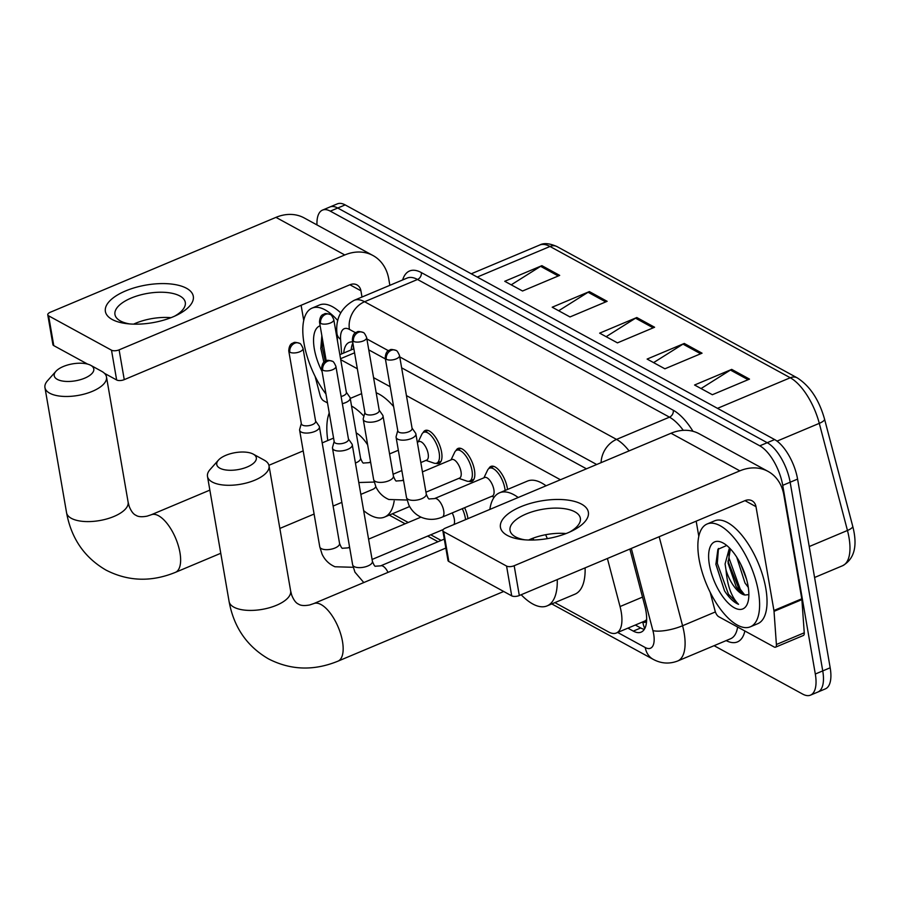 <?xml version="1.0" encoding="UTF-8"?>
<svg xmlns="http://www.w3.org/2000/svg" width="899" height="899" viewBox="0 0 899 899"><rect width="100%" height="100%" fill="white"/><g stroke="black" fill="none" stroke-linecap="round" stroke-linejoin="round"><path stroke-width="1.35" d="M423.103 432.677A17.845 7.653 67.2 0 1 425.182 430.486A17.845 7.653 67.2 0 1 441.589 452.13A17.845 7.653 67.2 0 1 439.015 463.39A17.845 7.653 67.2 0 1 435.993 463.345M455.962 450.635A17.845 7.653 67.2 0 1 458.041 448.444A17.845 7.653 67.2 0 1 474.458 470.087A17.845 7.653 67.2 0 1 471.874 481.347A17.845 7.653 67.2 0 1 468.862 481.302M488.82 468.593A17.845 7.653 67.2 0 1 490.91 466.401A17.845 7.653 67.2 0 1 507.317 488.045A17.845 7.653 67.2 0 1 507.53 489.449M464.592 507.71A17.845 7.653 67.2 0 1 467.761 517.509A17.845 7.653 67.2 0 1 467.941 518.644M646.662 619.501A33.454 14.35 67.2 0 1 644.235 621.276L616.377 632.997A33.454 14.35 -112.8 0 0 620.04 606.555L607.398 558.493M329.068 411.978L329.158 413.158M560.437 479.751L406.438 395.594M390.188 386.716L373.568 377.636M357.33 368.759L340.71 359.679M554.885 602.622L608.556 631.941A33.454 14.35 -112.8 0 0 616.377 632.997M392.346 513.801L408.225 522.476M430.745 534.793L441.094 540.434M316.976 224.919A33.454 14.35 67.2 0 1 322.494 210.108A33.454 14.35 67.2 0 1 330.315 211.153L759.79 445.825A33.454 14.35 67.2 0 1 782.726 485.348L815.314 674.025A33.454 14.35 67.2 0 1 810.493 695.141A33.454 14.35 67.2 0 1 802.672 694.095L714.076 645.684M810.493 695.141L825.349 688.892A33.454 14.35 67.2 0 0 830.182 667.777L797.582 479.1A33.454 14.35 67.2 0 0 774.646 439.577L345.171 204.905A33.454 14.35 67.2 0 0 337.35 203.859L329.922 206.984A33.454 14.35 67.2 0 1 337.743 208.029L767.218 442.701A33.454 14.35 67.2 0 1 790.154 482.224L822.742 670.901A33.454 14.35 67.2 0 1 817.921 692.016A33.454 14.35 67.2 0 0 822.742 670.901L790.154 482.224A33.454 14.35 67.2 0 0 767.218 442.701L337.743 208.029A33.454 14.35 67.2 0 0 329.922 206.984L322.494 210.108M627.895 628.154L633.278 631.098A33.454 14.35 -112.8 0 0 641.099 632.154A33.454 14.35 -112.8 0 0 644.774 605.712L629.873 549.042M352.7 341.957A33.454 14.35 -112.8 0 0 349.205 342.395A33.454 14.35 -112.8 0 0 343.744 353.026M586.451 468.806L401.639 367.826M385.39 358.948L368.77 349.868M644.302 629.345A33.454 14.35 67.2 0 1 640.717 627.974L635.323 625.03M351.172 349.902A33.454 14.35 67.2 0 1 352.88 343.036M749.508 379.108L712.356 394.728L694.567 385.008L731.707 369.388L749.508 379.108M607.14 301.322L570 316.942L552.2 307.211L589.351 291.591L607.14 301.322M559.684 275.386L522.544 291.006L504.744 281.286L541.895 265.666L559.684 275.386M702.052 353.183L664.9 368.804L647.111 359.072L684.263 343.452L702.052 353.183M654.596 327.247L617.456 342.867L599.655 333.147L636.807 317.527L654.596 327.247M606.14 336.687L635.537 318.19A8.923 7.091 -61.3 0 1 636.807 317.527M653.595 362.623L682.993 344.115A8.923 7.091 -61.3 0 1 684.263 343.452M511.228 284.826L540.625 266.329A8.923 7.091 -61.3 0 1 541.895 265.666M558.684 310.762L588.081 292.254A8.923 7.091 -61.3 0 1 589.351 291.591M701.051 388.548L730.438 370.051A8.923 7.091 -61.3 0 1 731.707 369.388M325.966 394.032A55.76 23.913 67.2 0 1 304.008 343.317A55.76 23.913 67.2 0 1 312.054 308.121A55.76 23.913 67.2 0 1 337.788 320.617M322.078 371.534A36.353 15.598 67.2 0 1 314.335 348.958A36.353 15.598 67.2 0 1 320.145 325.798M336.293 334.091A36.353 15.598 67.2 0 1 337.046 334.967M321.842 335.653L320.819 348.452L323.876 362.263M312.054 308.121L319.482 304.997A55.76 23.913 67.2 0 1 340.676 312.807M320.786 348.082L323.932 362.218M322.213 337.777L322.258 347.419L325.292 361.252M112.195 319.493A44.613 19.104 170.2 0 1 125.613 290.916A44.613 19.104 170.2 0 1 186.486 288.264A44.613 19.104 170.2 0 1 177.114 314.998A44.613 19.104 170.2 0 1 126.905 323.662A44.613 19.104 170.2 0 1 112.195 319.493M174.53 316.212A35.69 15.283 -9.8 0 0 185.295 302.39A35.69 15.283 -9.8 0 0 179.845 295.973A35.69 15.283 -9.8 0 0 138.997 295.344A35.69 15.283 -9.8 0 0 114.96 314.538A35.69 15.283 -9.8 0 0 120.41 320.965A35.69 15.283 -9.8 0 0 129.748 323.943M133.58 324.146A35.69 15.283 170.2 0 1 170.979 317.684M327.506 402.932L323.662 400.83A5.574 2.394 -112.8 0 1 320.033 395.133L315.099 376.366M389.863 285.32L388.784 279.072A44.613 35.477 118.7 0 0 373.029 255.552A44.613 35.477 118.7 0 0 344.778 254.968L119.106 349.857L124.253 379.648L349.925 284.758A11.148 8.866 -61.3 0 1 356.982 284.904A11.148 8.866 -61.3 0 1 360.926 290.793L362.005 297.041M373.029 255.552L304.222 217.951A44.613 35.477 118.7 0 0 275.971 217.367L50.299 312.256A5.574 2.394 -9.8 0 0 47.771 314.83A5.574 2.394 -9.8 0 0 48.625 315.83L53.771 345.621A5.574 2.394 170.2 0 1 52.917 344.62L47.771 314.83M124.253 379.648A5.574 2.394 170.2 0 1 116.645 379.974L111.498 350.183L48.625 315.83M111.498 350.183A5.574 2.394 -9.8 0 0 119.106 349.857M116.645 379.974L104.475 373.332M87.563 364.084L53.771 345.621M301.109 305.289L303.738 320.471M57.289 379.367A20.07 8.597 -9.8 0 0 84.675 378.176A20.07 8.597 -9.8 0 0 90.732 365.32A20.07 8.597 -9.8 0 0 90.72 365.309A20.07 8.597 -9.8 0 0 72.538 363.87A20.07 8.597 -9.8 0 0 55.895 371.332A20.07 8.597 -9.8 0 0 57.289 379.367M101.722 371.332A31.229 13.373 170.2 0 1 101.733 371.343A31.229 13.373 170.2 0 1 106.487 376.951A31.229 13.373 170.2 0 1 85.461 393.751A31.229 13.373 170.2 0 1 49.715 393.2A31.229 13.373 170.2 0 1 44.95 387.581A31.229 13.373 170.2 0 1 47.546 380.704L55.895 371.332M360.847 494.394L372.883 489.326A31.229 13.395 -112.8 0 0 375.849 486.741M394.167 501.035A61.334 26.307 67.2 0 1 384.558 517.082A61.334 26.307 67.2 0 1 363.646 510.61M367.635 444.859A31.229 13.395 -112.8 0 0 356.173 432.846M327.809 440.532A61.334 26.307 67.2 0 1 329.236 412.944M351.543 406.033A61.334 26.307 67.2 0 1 363.915 416.203M376.187 392.773A61.334 26.307 67.2 0 1 393.616 406.55M219.828 468.177A20.07 8.597 -9.8 0 0 247.214 466.986A20.07 8.597 -9.8 0 0 253.26 454.13L253.26 454.13A20.07 8.597 -9.8 0 0 235.066 452.68A20.07 8.597 -9.8 0 0 218.423 460.142A20.07 8.597 -9.8 0 0 219.828 468.177M253.26 454.13L264.272 460.164A31.229 13.373 170.2 0 1 264.272 460.164A31.229 13.373 170.2 0 1 269.026 465.772A31.229 13.373 170.2 0 1 247.989 482.561A31.229 13.373 170.2 0 1 212.254 482.021A31.229 13.373 170.2 0 1 207.489 476.403A31.229 13.373 170.2 0 1 210.085 469.514L218.423 460.142M557.245 579.574A61.334 26.307 67.2 0 1 547.086 605.892A61.334 26.307 67.2 0 1 521.173 594.745M585.103 567.865A61.334 26.307 67.2 0 1 574.955 594.183L547.086 605.892M533.759 540.007A31.229 13.395 -112.8 0 0 532.86 538.265M489.854 509.43A61.334 26.307 67.2 0 1 499.541 492.809A61.334 26.307 67.2 0 1 518.195 497.507M545.614 534.725A61.334 26.307 67.2 0 1 547.345 538.636M499.541 492.809L527.398 481.1A61.334 26.307 67.2 0 1 546.053 485.797M452.197 512.924A10.035 4.304 67.2 0 1 454.321 519.15A10.035 4.304 67.2 0 1 453.894 524.544M462.3 508.677A16.733 7.181 67.2 0 1 465.311 517.97A16.733 7.181 67.2 0 1 465.547 519.644M301.3 423.485L299.682 429.351A10.035 4.304 -9.8 0 0 299.625 430.216A10.035 4.304 -9.8 0 0 301.165 432.026A10.035 4.304 -9.8 0 0 314.864 431.43A10.035 4.304 -9.8 0 0 319.415 426.8A10.035 4.304 -9.8 0 0 319.066 426.002L315.583 421.013M289.86 352.206A7.248 3.102 -9.8 0 1 288.759 350.891L301.345 423.789A7.248 3.102 -9.8 0 0 302.457 425.092A7.248 3.102 -9.8 0 0 312.346 424.665A7.248 3.102 -9.8 0 0 315.639 421.316L303.042 348.43C301.513 344.89 300.288 343.171 299.378 343.306A7.248 5.765 -61.3 0 0 294.782 343.204A7.248 5.765 118.7 0 0 289.86 352.206A7.248 3.102 -9.8 0 0 298.165 352.329A7.248 3.102 -9.8 0 0 303.042 348.43M334.158 441.443L332.54 447.309A10.035 4.304 -9.8 0 0 332.495 448.174A10.035 4.304 -9.8 0 0 334.023 449.983A10.035 4.304 -9.8 0 0 347.722 449.388A10.035 4.304 -9.8 0 0 352.273 444.758A10.035 4.304 -9.8 0 0 351.936 443.96L348.441 438.97M322.73 370.163A7.248 3.102 -9.8 0 1 321.617 368.848L334.214 441.746A7.248 3.102 -9.8 0 0 335.316 443.05A7.248 3.102 -9.8 0 0 345.205 442.623A7.248 3.102 -9.8 0 0 348.497 439.274L335.911 366.387C334.372 362.848 333.147 361.128 332.237 361.263A7.248 5.765 -61.3 0 0 327.652 361.162A7.248 5.765 118.7 0 0 322.73 370.163A7.248 3.102 -9.8 0 0 331.023 370.287A7.248 3.102 -9.8 0 0 335.911 366.387M417.327 442.263L418.923 441.589A10.035 4.304 67.2 0 1 428.149 453.759A10.035 4.304 67.2 0 1 426.699 460.097L420.833 462.569M342.339 403.662A10.035 4.304 -9.8 0 0 345.609 402.617A10.035 4.304 -9.8 0 0 350.161 397.987A10.035 4.304 -9.8 0 0 349.812 397.189L346.329 392.2M418.192 441.903L421.833 434.307A16.733 7.181 67.2 0 1 423.755 432.295A16.733 7.181 67.2 0 1 439.139 452.579A16.733 7.181 67.2 0 1 436.723 463.142A16.733 7.181 67.2 0 1 433.947 463.12L425.969 460.4M341.114 396.504A7.248 3.102 -9.8 0 0 343.092 395.852A7.248 3.102 -9.8 0 0 346.385 392.503L333.787 319.617C332.259 316.066 331.034 314.358 330.124 314.481A7.248 5.765 -61.3 0 0 325.528 314.392A7.248 5.765 118.7 0 0 320.606 323.382A7.248 3.102 -9.8 0 0 328.91 323.516A7.248 3.102 -9.8 0 0 333.787 319.617M422.44 471.885L451.781 459.546A10.035 4.304 67.2 0 1 461.018 471.717A10.035 4.304 67.2 0 1 459.569 478.054L425.946 492.191M364.904 412.63L363.286 418.496A10.035 4.304 -9.8 0 0 363.241 419.361A10.035 4.304 -9.8 0 0 378.468 420.575A10.035 4.304 -9.8 0 0 383.019 415.945A10.035 4.304 -9.8 0 0 382.682 415.147L379.187 410.158M451.051 459.861L454.692 452.264A16.733 7.181 67.2 0 1 456.625 450.253A16.733 7.181 67.2 0 1 471.997 470.537A16.733 7.181 67.2 0 1 469.593 481.1A16.733 7.181 67.2 0 1 466.806 481.077L458.838 478.358M353.476 341.339A7.248 3.102 -9.8 0 1 352.363 340.036L364.96 412.933A7.248 3.102 -9.8 0 0 366.062 414.237A7.248 3.102 -9.8 0 0 375.951 413.798A7.248 3.102 -9.8 0 0 379.243 410.461L366.646 337.575C365.118 334.023 363.893 332.315 362.982 332.439A7.248 5.765 -61.3 0 0 358.398 332.349A7.248 5.765 118.7 0 0 353.476 341.339A7.248 3.102 -9.8 0 0 361.769 341.474A7.248 3.102 -9.8 0 0 366.646 337.575M442.286 517.094A10.035 4.304 67.2 0 0 443.724 510.767A10.035 4.304 67.2 0 0 436.509 498.743A10.035 4.304 67.2 0 0 434.498 498.597L484.651 477.504A10.035 4.304 67.2 0 1 493.877 489.674A10.035 4.304 67.2 0 1 492.427 496.012L442.286 517.094C435.352 519.982 428.497 520.105 421.71 517.453C415.9 514.925 411.596 510.744 408.798 504.89L406.494 497.507A10.035 4.304 -9.8 0 0 408.382 499.484A10.035 4.304 -9.8 0 0 421.721 498.709A10.035 4.304 -9.8 0 0 426.272 494.079L415.877 433.902A10.035 4.304 -9.8 0 0 415.54 433.104L412.057 428.115M397.763 430.587L396.156 436.453A10.035 4.304 -9.8 0 0 396.099 437.319A10.035 4.304 -9.8 0 0 411.326 438.532A10.035 4.304 -9.8 0 0 415.877 433.902M483.92 477.818L487.55 470.222A16.733 7.181 67.2 0 1 489.483 468.21A16.733 7.181 67.2 0 1 504.867 488.494A16.733 7.181 67.2 0 1 505.126 490.461M386.334 359.297A7.248 3.102 -9.8 0 1 385.233 357.993L397.819 430.891A7.248 3.102 -9.8 0 0 398.92 432.194A7.248 3.102 -9.8 0 0 408.82 431.756A7.248 3.102 -9.8 0 0 412.102 428.418L399.516 355.532C397.976 351.981 396.762 350.273 395.852 350.396A7.248 5.765 -61.3 0 0 391.256 350.307A7.248 5.765 118.7 0 0 386.334 359.297A7.248 3.102 -9.8 0 0 394.627 359.431A7.248 3.102 -9.8 0 0 399.516 355.532M507.261 535.377A44.613 19.104 170.2 0 1 520.678 506.789A44.613 19.104 170.2 0 1 581.552 504.137A44.613 19.104 170.2 0 1 572.18 530.871A44.613 19.104 170.2 0 1 521.971 539.546A44.613 19.104 170.2 0 1 507.261 535.377M569.584 532.084A35.69 15.283 -9.8 0 0 580.361 518.262A35.69 15.283 -9.8 0 0 574.911 511.846A35.69 15.283 -9.8 0 0 534.062 511.228A35.69 15.283 -9.8 0 0 510.025 530.41A35.69 15.283 -9.8 0 0 515.475 536.838A35.69 15.283 -9.8 0 0 524.814 539.827M528.646 540.018A35.69 15.283 170.2 0 1 566.044 533.557M774.028 611.342A5.574 2.394 -112.8 0 0 773.927 610.5L801.784 598.79A5.574 2.394 67.2 0 1 801.886 599.622L774.028 611.342L776.399 644.504A5.574 2.394 -112.8 0 1 775.489 647.19A5.574 2.394 -112.8 0 1 774.185 647.01L718.728 616.703A5.574 2.394 -112.8 0 1 715.098 611.005L710.165 592.239M801.784 598.79L783.849 494.956A44.613 35.477 118.7 0 0 768.094 471.424A44.613 35.477 118.7 0 0 739.843 470.851L514.172 565.729L519.319 595.52L744.99 500.642A11.148 8.866 -61.3 0 1 752.047 500.788A11.148 8.866 -61.3 0 1 755.992 506.665L773.927 610.5M801.886 599.622L804.257 632.795A5.574 2.394 67.2 0 1 803.358 635.481L775.489 647.19M768.094 471.424L699.287 433.824A44.613 35.477 118.7 0 0 671.036 433.251L445.365 528.129A5.574 2.394 -9.8 0 0 442.836 530.702A5.574 2.394 -9.8 0 0 443.69 531.702L448.826 561.493A5.574 2.394 170.2 0 1 447.983 560.493L442.836 530.702M519.319 595.52A5.574 2.394 170.2 0 1 511.711 595.857L506.564 566.067L443.69 531.702M506.564 566.067A5.574 2.394 -9.8 0 0 514.172 565.729M511.711 595.857L448.826 561.493M696.174 521.162L698.804 536.355M758.396 591.609A55.76 23.913 67.2 0 1 750.35 626.805A55.76 23.913 67.2 0 1 699.074 559.189A55.76 23.913 67.2 0 1 707.12 523.993A55.76 23.913 67.2 0 1 758.396 591.609M707.12 523.993L714.548 520.869A55.76 23.913 67.2 0 1 765.824 588.485A55.76 23.913 67.2 0 1 757.778 623.681L750.35 626.805M709.401 564.83A36.353 15.598 67.2 0 1 723.156 543.03A36.353 15.598 67.2 0 1 748.069 585.968A36.353 15.598 67.2 0 1 747.968 602.027A36.353 15.598 67.2 0 1 728.538 603.375A36.353 15.598 67.2 0 1 709.401 564.83M726.729 545.468L717.896 549.356L715.885 564.325L724.572 590.924C729.235 597.992 733.899 602.465 738.562 604.319C731.55 597.239 727.37 585.833 726.044 570.112A25.206 10.81 67.2 0 0 744.956 595.037L748.867 594.599M730.359 548.873L728.066 563.089L736.124 586.665L738.798 590.317L744.956 595.037M729.449 547.941L725.077 563.976L726.044 570.112M736.742 557.178L744.968 582.945L748.294 587.35M740.933 564.606L746.653 579.619M742.507 567.954L745.462 575.641M727.909 561.055L740.113 591.778M715.851 563.965L724.572 590.924M728.819 552.244L729.111 558.335L740.27 589.283L744.754 594.981M718.458 548.469L717.312 563.291L728.471 594.25L738.562 604.319M644.752 628.57A33.454 26.61 118.7 0 1 642.774 621.906L642.774 621.906A11.148 4.787 -112.8 0 0 646.595 621.063M354.566 352.813L340.541 358.712M642.504 597.105L620.04 606.555M617.658 632.458L645.257 647.538A22.306 9.563 -112.8 0 0 653.685 634.155A22.306 9.563 -112.8 0 0 652.91 630.615L631.312 548.435M659.169 536.725L682.577 625.738A44.613 19.137 67.2 0 1 684.128 632.829A44.613 19.137 67.2 0 1 677.689 660.99L730.629 638.728A44.613 19.137 -112.8 0 0 737.618 627.03M715.379 611.938L682.577 625.738A22.306 6.327 165.3 0 1 652.91 630.615M402.64 279.949A50.187 21.531 67.2 0 1 421.305 272.566L673.261 410.236A50.187 21.531 67.2 0 1 692.994 431.306M744.878 630.997A50.187 21.531 67.2 0 1 726.178 640.605M330.315 211.153L345.171 204.905M815.314 674.025L830.182 667.777M782.726 485.348L797.582 479.1M759.79 445.825L774.646 439.577M354.15 300.333A44.613 19.137 67.2 0 1 364.578 301.738L417.518 279.477A44.613 19.137 -112.8 0 0 407.09 278.083L354.15 300.333C341.249 307.548 335.507 318.516 336.923 333.214L337.473 340.923M355.543 332.742L349.441 329.405A22.306 17.744 -61.3 0 1 364.578 301.738L616.534 439.409L669.474 417.158L417.518 279.477A5.574 4.439 118.7 0 0 421.305 272.566M601.094 462.648A22.306 17.744 -61.3 0 1 616.534 439.409A44.613 19.137 67.2 0 1 629.064 450.893M683.296 430.34A44.613 19.137 -112.8 0 0 669.474 417.158A5.574 4.439 118.7 0 0 673.261 410.236M349.441 329.405A22.306 9.563 -112.8 0 0 340.597 339.44L341.631 353.914M596.678 464.502L399.752 356.903M388.402 350.7L366.893 338.945M340.597 339.44A22.306 12.485 175.9 0 1 336.923 333.214M551.784 603.926L653.135 659.304A22.306 17.744 -61.3 0 1 645.257 647.538M353.453 348.947L353.15 344.553M640.717 627.974L633.278 631.098M477.234 277.072L549.997 246.472A11.148 8.866 -61.3 0 1 557.054 246.618L797.312 377.906A11.148 8.866 118.7 0 0 790.255 377.76L549.997 246.472A44.613 19.137 -112.8 0 0 539.569 245.079C543.749 242.752 549.581 243.269 557.054 246.618M797.312 377.906C809.977 386.053 819.045 399.763 824.529 419.046A11.148 3.158 165.3 0 1 819.292 423.35A44.613 19.137 -112.8 0 0 790.255 377.76L717.492 408.348M824.529 419.046L852.702 526.173A11.148 3.158 165.3 0 1 847.454 530.477L819.292 423.35L777.039 441.117M852.702 526.173C857.815 545.862 854.432 559.043 842.577 565.729A44.613 19.137 -112.8 0 0 847.454 530.477L809.235 546.547M653.191 327.843L635.537 318.19M605.735 301.907L588.081 292.254M558.279 275.982L540.625 266.329M700.647 353.768L682.993 344.115M748.103 379.704L730.438 370.051M344.778 254.968L275.971 217.367M360.926 290.793L349.913 284.769M220.761 553.29L175.451 572.337C151.313 582.192 128.164 581.451 105.992 570.09C84.416 557.537 71.279 538.411 66.56 512.711A31.229 13.373 -9.8 0 0 71.336 518.33A31.229 13.373 -9.8 0 0 107.071 518.869A31.229 13.373 -9.8 0 0 128.108 502.08L106.487 376.951M175.451 572.337A31.229 13.395 -112.8 0 0 179.957 552.627A31.229 13.395 -112.8 0 0 158.539 515.745A31.229 13.395 -112.8 0 0 151.246 514.767L147.133 516.138C141.885 517.139 138.154 516.846 135.94 515.284C133.434 514.262 131.175 511.284 129.175 506.328L128.108 502.08M503.698 591.475L337.979 661.158C313.852 671.014 290.703 670.261 268.531 658.9C246.955 646.347 233.807 627.221 229.099 601.532A31.229 13.373 -9.8 0 0 233.864 607.151A31.229 13.373 -9.8 0 0 269.61 607.69A31.229 13.373 -9.8 0 0 290.635 590.901L269.026 465.772M337.979 661.158A31.229 13.395 -112.8 0 0 342.485 641.448A31.229 13.395 -112.8 0 0 321.078 604.566A31.229 13.395 -112.8 0 0 313.773 603.577L309.672 604.96C304.424 605.948 300.693 605.668 298.479 604.106C295.962 603.083 293.715 600.094 291.714 595.149L290.635 590.901M349.587 547.143L347.767 547.896A10.035 4.304 67.2 0 1 349.733 548.03M353.172 567.291L334.979 566.763C329.169 564.235 324.865 560.043 322.078 554.2L319.763 546.806A10.035 4.304 -9.8 0 0 321.303 548.615A10.035 4.304 -9.8 0 0 321.651 548.795A10.035 4.304 -9.8 0 0 333.079 548.705A10.035 4.304 -9.8 0 0 339.552 543.389L319.415 426.8M444.286 539.097L380.637 565.853A10.035 4.304 67.2 0 1 382.648 566.01A10.035 4.304 67.2 0 1 388.008 572.371M363.803 582.552L354.936 572.157L352.633 564.763A10.035 4.304 -9.8 0 0 354.161 566.572A10.035 4.304 -9.8 0 0 354.509 566.752A10.035 4.304 -9.8 0 0 365.949 566.662A10.035 4.304 -9.8 0 0 372.411 561.347L352.273 444.758M330.124 314.481C326.764 313.436 324.842 313.268 324.348 313.976C323.943 314.549 319.988 313.931 319.505 322.078A7.248 3.102 -9.8 0 0 320.606 323.382M370.59 461.917L368.77 462.682A10.035 4.304 67.2 0 1 370.736 462.805M355.431 463.03A10.035 4.304 -9.8 0 0 356.004 462.794A10.035 4.304 -9.8 0 0 360.555 458.175L350.161 397.987M403.449 479.875L401.639 480.639A10.035 4.304 67.2 0 1 403.606 480.763M407.045 500.024L388.851 499.496C383.041 496.967 378.737 492.787 375.939 486.932L373.636 479.549A10.035 4.304 -9.8 0 0 375.512 481.527A10.035 4.304 -9.8 0 0 388.862 480.751A10.035 4.304 -9.8 0 0 393.414 476.133L383.019 415.945M739.843 470.851L671.036 433.251M755.992 506.665L744.968 500.642M776.399 644.504L804.257 632.795M353.869 348.767L339.844 354.667M653.135 659.304C661.113 663.631 669.306 664.192 677.689 660.99M389.256 515.105L405.134 523.78M427.654 536.085L437.993 541.737M842.577 565.729L814.584 577.495M539.569 245.079L471.256 273.802M90.732 365.32L101.733 371.343M341.856 502.372L333.102 506.058M314.111 514.037L279.847 528.443M384.558 517.082L409.641 506.53M350.228 398.437L361.623 393.65M66.56 512.711L44.95 387.581M333.585 438.105L322.19 442.892M303.199 450.882L268.925 465.289M209.86 490.124L151.246 514.767M229.099 601.532L207.489 476.403M445.837 548.064L313.773 603.577M288.759 350.891C289.242 342.744 293.198 343.362 293.602 342.789C294.097 342.081 296.018 342.249 299.378 343.306M347.767 547.896L342.733 548.244C342.114 548.806 341.047 547.199 339.552 543.389M443.241 529.533L372.085 559.459M420.968 517.127L368.579 539.153M319.763 546.806L299.625 430.216M321.617 368.848C322.1 360.701 326.056 361.319 326.461 360.746C326.955 360.038 328.877 360.207 332.237 361.263M380.637 565.853L375.591 566.201C374.973 566.763 373.917 565.156 372.411 561.347M352.633 564.763L332.495 448.174M368.77 462.682L363.735 463.019C363.117 463.592 362.05 461.974 360.555 458.175M401.842 470.548L393.088 474.234M436.723 463.142L441.038 461.333M374.175 482.066L358.791 482.516M398.336 450.253L389.582 453.928M423.755 432.295L428.07 430.486M319.505 322.078L326.202 360.836M352.363 340.036C352.846 331.877 356.802 332.495 357.206 331.933C357.701 331.225 359.622 331.394 362.982 332.439M401.639 480.639L396.594 480.976C395.976 481.549 394.919 479.931 393.414 476.133M469.593 481.1L473.897 479.291M373.636 479.549L363.241 419.361M456.625 450.253L460.929 448.444M385.233 357.993C385.716 349.835 389.66 350.453 390.076 349.891C390.559 349.183 392.492 349.351 395.852 350.396M434.498 498.597L429.464 498.934C428.834 499.507 427.778 497.889 426.272 494.079M491.697 496.315L494.214 497.181M406.494 497.507L396.099 437.319M489.483 468.21L493.798 466.401"/></g></svg>
